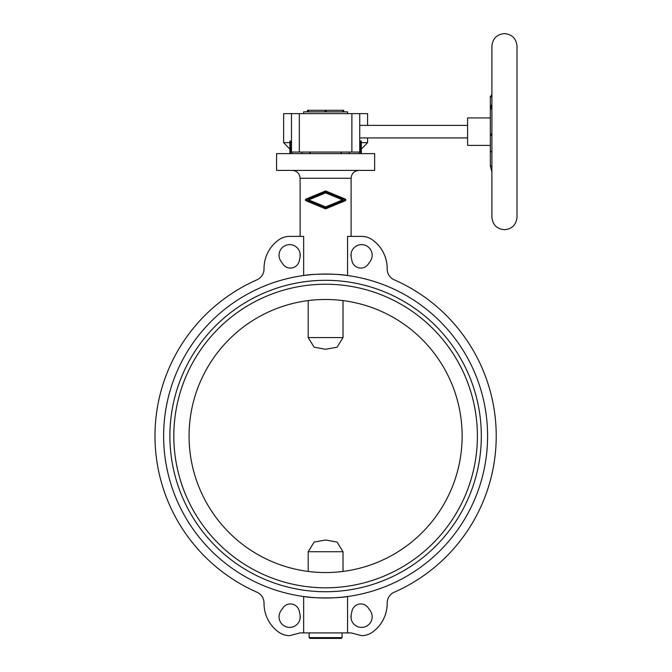 <?xml version="1.0" encoding="UTF-8"?>
<svg xmlns="http://www.w3.org/2000/svg" width="672" height="672" viewBox="0 0 672 672"><rect width="100%" height="100%" fill="white"/><g stroke="black" fill="none" stroke-linecap="round" stroke-linejoin="round"><path stroke-width="1.01" d="M309.137 632.906L309.137 637.619L342.082 637.619L342.082 632.906M309.137 637.619L309.918 638.4L341.292 638.4L342.082 637.619M374.632 170.402L374.632 153.619L276.578 153.619L276.578 170.402L374.632 170.402M305.953 199.072L305.399 199.903L305.953 199.072A0.899 0.899 0 0 0 305.953 200.735L325.265 208.732A0.899 0.899 0 0 0 325.954 208.732L345.257 200.735A0.899 0.899 0 0 0 345.257 199.063L325.954 191.066A0.899 0.899 0 0 0 325.265 191.066L305.953 199.072M351.103 236.393L351.103 178.248C351.565 173.485 354.178 170.873 358.949 170.402M351.103 178.248L300.115 178.248L300.115 236.393M325.609 280.308A155.711 155.711 0 0 0 169.898 436.019A155.711 155.711 0 0 0 325.609 591.73A155.711 155.711 0 0 0 481.32 436.019A155.711 155.711 0 0 0 325.609 280.308M325.609 572.552A136.542 136.542 0 0 0 462.143 436.019A136.542 136.542 0 0 0 325.609 299.477A136.542 136.542 0 0 0 189.067 436.019A136.542 136.542 0 0 0 325.609 572.552M325.609 587.807A151.788 151.788 0 0 0 477.397 436.019A151.788 151.788 0 0 0 325.609 284.231A151.788 151.788 0 0 0 173.821 436.019A151.788 151.788 0 0 0 325.609 587.807M308.196 300.594L308.196 337.571L314.135 347.206L325.609 349.28L337.075 347.206L343.022 337.571L343.022 300.594M343.022 571.435L343.022 551.72L337.075 542.077L325.609 540.011L314.135 542.077L308.196 551.72L308.196 571.435M300.115 615.224L300.124 618.358M300.174 615.703L300.224 616.442M300.174 617.929L300.224 617.19M351.095 618.358L351.103 615.224M351.002 617.526L350.986 616.442L351.002 617.526M300.124 253.672L300.124 256.754M351.095 256.754L351.095 253.672M351.036 256.326L350.986 255.595M351.036 254.1L350.986 254.839M163.624 436.019A161.986 161.986 0 0 0 325.609 598.004A161.986 161.986 0 0 0 487.595 436.019A161.986 161.986 0 0 0 325.609 274.033A161.986 161.986 0 0 0 163.624 436.019M347.567 596.509C338.982 598.374 312.228 598.374 303.643 596.509L303.643 632.906L347.567 632.906L347.567 596.509M347.567 632.906L351.103 632.906L361.57 635.645A18.824 18.824 0 0 0 373.12 631.68A35.297 35.297 0 0 0 387.181 603.481L387.181 603.002A11.768 11.768 0 0 1 394.22 592.225A170.612 170.612 0 0 0 394.22 279.804A11.768 11.768 0 0 1 387.181 269.035L387.181 268.548A35.297 35.297 0 0 0 373.12 240.349A18.824 18.824 0 0 0 361.57 236.393L347.567 236.393L347.567 275.528C338.982 273.655 312.228 273.655 303.643 275.528L303.643 236.393L289.64 236.393A18.824 18.824 0 0 0 278.09 240.349A35.297 35.297 0 0 0 264.029 268.548L264.029 269.035A11.768 11.768 0 0 1 256.99 279.804A170.612 170.612 0 0 0 256.99 592.225A11.768 11.768 0 0 1 264.029 603.002L264.029 603.481A35.297 35.297 0 0 0 278.09 631.68A18.824 18.824 0 0 0 289.64 635.645L300.115 632.906L303.643 632.906M351.221 614.552A10.592 10.592 0 0 0 359.31 627.161A10.592 10.592 0 0 0 370.264 610.764L368.206 607.816A9.022 9.022 0 0 0 351.994 611.041L351.221 614.552M370.264 261.265A10.592 10.592 0 0 0 367.618 246.523A10.592 10.592 0 0 0 351.221 257.477L351.994 260.988A9.022 9.022 0 0 0 368.206 264.214L370.264 261.265M299.989 257.477A10.592 10.592 0 0 0 291.9 244.868A10.592 10.592 0 0 0 280.946 261.265L283.004 264.214A9.022 9.022 0 0 0 299.225 260.988L299.989 257.477M280.946 610.764A10.592 10.592 0 0 0 283.592 625.506A10.592 10.592 0 0 0 299.989 614.552L299.225 611.041A9.022 9.022 0 0 0 283.004 607.816L280.946 610.764M342.552 199.903L325.609 192.881L308.658 199.903L325.609 206.917L342.552 199.903M344.912 199.903L325.609 207.9L306.298 199.903L325.609 191.906L344.912 199.903M291.48 141.07L289.892 141.07L289.892 153.619L289.892 149.134L283.643 142.649L289.892 142.649M283.643 142.649L283.643 113.61L367.576 113.61L367.576 125.378M367.576 137.928L367.576 142.649L361.318 149.134L361.318 153.619L361.318 141.07L359.73 141.07M361.318 142.649L367.576 142.649M491.904 93.87L490.342 98.028L490.342 96.356L490.972 96.356M491.904 109.032L490.342 109.032L490.342 134.022L491.904 134.022M490.342 134.022L490.342 165.883L491.904 165.883M490.342 145.379L467.586 145.379L467.586 117.928L490.342 117.928M359.73 125.378L467.586 125.378M467.586 137.928L359.73 137.928M303.643 113.61L303.643 111.846L347.567 111.846L347.567 113.61M490.342 134.358L491.904 135.946M490.342 165.883L491.904 172.082M490.342 109.032L491.904 104.017M490.342 98.028L490.342 108.167M490.342 150.772L491.904 152.351M343.728 111.846L343.728 110.275L307.482 110.275L307.482 111.846M340.519 153.619L341.897 152.048M309.313 152.048L310.691 153.619M291.48 113.61L291.48 152.048L359.73 152.048L359.73 113.61M308.196 337.571L343.022 337.571M308.196 551.72L343.022 551.72M326.206 111.846L326.206 110.275M342.762 111.846L342.762 110.275M325.004 111.846L325.004 110.275M308.456 111.846L308.456 110.275M290.539 153.619L290.539 141.07M359.251 153.619L359.251 152.048M360.671 153.619L360.671 141.07M349.255 153.619L349.255 152.048M301.963 153.619L301.963 152.048M291.959 153.619L291.959 152.048M299.326 113.61L299.326 152.048M351.884 113.61L351.884 152.048M300.115 178.248C299.645 173.485 297.032 170.873 292.27 170.402M504.454 229.706C496.835 228.967 492.652 224.784 491.904 217.157L491.904 46.15C492.652 38.531 496.835 34.348 504.454 33.6C512.081 34.348 516.264 38.531 517.012 46.15L517.012 217.157C516.264 224.784 512.081 228.967 504.454 229.706"/></g></svg>
